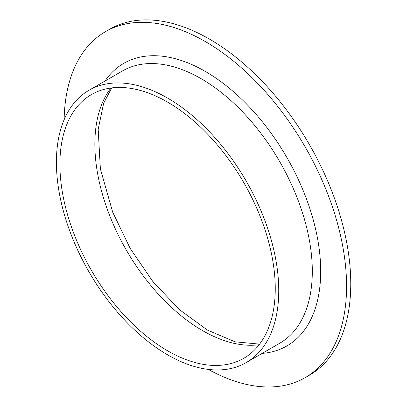 <?xml version="1.0" encoding="UTF-8"?>
<svg xmlns="http://www.w3.org/2000/svg" width="407" height="407" viewBox="0 0 407 407"><rect width="100%" height="100%" fill="white"/><g stroke="black" fill="none" stroke-linecap="round" stroke-linejoin="round"><path stroke-width="0.61" d="M64.128 119.714A199.735 115.318 60 0 1 105.464 31.67L109.661 29.248A199.735 115.318 60 0 1 209.529 39.138A199.735 115.318 60 0 1 340.013 215.15A199.735 115.318 60 0 1 309.396 375.203L305.199 377.625A199.735 115.318 60 0 1 208.287 369.403M105.464 31.67A199.735 115.318 60 0 1 205.332 41.565A199.735 115.318 60 0 1 335.816 217.572A199.735 115.318 60 0 1 305.199 377.625M167.577 98.077A157.219 90.771 60 0 1 270.284 236.62A157.219 90.771 60 0 1 246.184 362.601A157.219 90.771 60 0 1 88.965 271.83A157.219 90.771 60 0 1 88.97 90.293A157.219 90.771 60 0 1 167.577 98.077M167.577 102.116A152.274 87.917 60 0 1 267.058 236.299A152.274 87.917 60 0 1 243.712 358.323A152.274 87.917 60 0 1 91.438 270.406A152.274 87.917 60 0 1 91.438 94.572A152.274 87.917 60 0 1 167.577 102.116M104.925 81.079A163.151 94.195 60 0 1 205.332 71.434A163.151 94.195 60 0 1 316.895 235.144A163.151 94.195 60 0 1 262.144 353.388M246.184 362.601L279.746 343.228A157.219 90.771 -120 0 0 303.846 217.246A157.219 90.771 -120 0 0 201.139 78.699A157.219 90.771 -120 0 0 122.527 70.915L88.97 90.293M259.162 344.709A152.274 87.917 60 0 1 202.538 330.596A152.274 87.917 60 0 1 108.486 212.5A152.274 87.917 60 0 1 110.953 88.004M111.681 87.907L103.632 103.327L98.184 129.289L100.376 168.869L112.719 212.24L130.265 248.56L153.057 281.817L179.451 309.651L207.478 330.108L235.053 341.814L259.605 344.124"/></g></svg>
